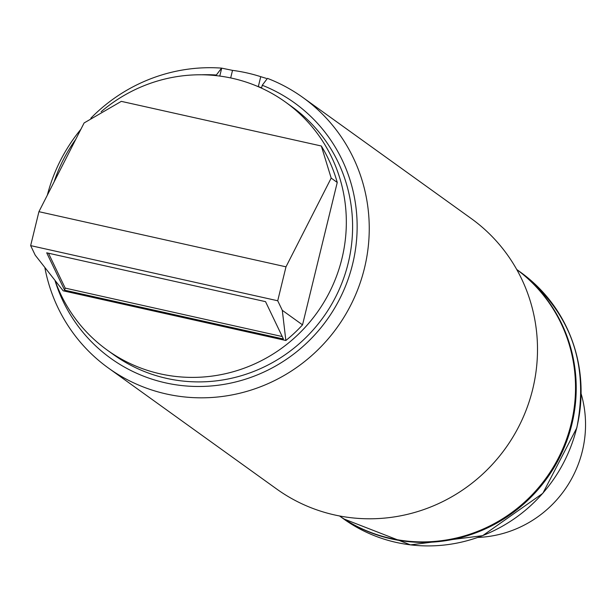 <?xml version="1.0" encoding="UTF-8"?>
<svg xmlns="http://www.w3.org/2000/svg" width="613" height="613" viewBox="0 0 613 613"><rect width="100%" height="100%" fill="white"/><g stroke="black" fill="none" stroke-linecap="round" stroke-linejoin="round"><path stroke-width="0.92" d="M101.13 111.735A152.706 148.553 125.7 0 1 232.373 78.311A152.706 148.553 125.7 0 1 285.497 102.095A152.706 148.553 125.7 0 1 332.077 286.869A152.706 148.553 125.7 0 1 160.33 373.869A152.706 148.553 125.7 0 1 107.206 350.077A152.706 148.553 125.7 0 1 55.27 281.152M54.113 181.862A152.706 148.553 125.7 0 1 75.797 139.281M337.242 182.452L302.523 324.867L282.294 310.316L277.72 300.761L285.995 266.824L331.181 178.092L337.242 182.452A149.005 144.952 125.7 0 0 321.327 146.001L331.181 178.092M285.995 266.824L38.925 211.684L30.65 245.621L35.225 255.184L63.177 290.807L285.857 340.499A149.005 144.952 -54.3 0 0 302.523 324.867M38.925 211.684L84.111 122.952L121.305 101.36L321.327 146.001M64.595 290.171L46.703 252.817L265.536 301.65L283.421 339.004L64.595 290.171L65.177 288.102L48.465 253.207M285.857 340.499L282.294 310.316M277.72 300.761L30.65 245.621M282.248 336.545L65.177 288.102M261.613 87.805A155.487 151.258 -54.3 0 0 257.023 86.165M477.887 537.432A111.06 108.041 -54.3 0 0 582.35 451.107A111.06 108.041 -54.3 0 0 581.147 393.807M520.621 272.287L516.721 269.482A151.786 147.656 125.7 0 1 571.86 424.311A151.786 147.656 125.7 0 1 339.533 515.962L343.418 518.767L410.503 544.88L482.669 535.662L542.834 493.319L576.802 427.905C589.43 363.877 570.711 312.002 520.621 272.287A151.786 147.656 125.7 0 1 576.733 427.82A151.786 147.656 125.7 0 1 343.418 518.767M90.816 118.232A166.59 162.062 125.7 0 1 221.577 68.12L232.519 70.372A166.59 162.062 125.7 0 1 246.786 72.886A166.59 162.062 125.7 0 1 260.755 76.679L266.264 78.38M108.386 368.022L276.639 488.99A166.59 162.062 -54.3 0 0 334.591 514.943A166.59 162.062 -54.3 0 0 521.954 420.035A166.59 162.062 -54.3 0 0 471.136 218.466L302.876 97.498A166.59 162.062 125.7 0 1 353.701 299.067A166.59 162.062 125.7 0 1 166.33 393.975A166.59 162.062 125.7 0 1 108.386 368.022A166.59 162.062 125.7 0 1 44.933 268.034M47.347 195.149A166.59 162.062 125.7 0 1 80.901 129.259M302.876 97.498A166.59 162.062 125.7 0 0 267.46 78.364L262.241 85.253A157.334 153.058 125.7 0 1 349.333 275.651A157.334 153.058 125.7 0 1 165.502 382.849A157.334 153.058 125.7 0 1 55.124 280.969M339.556 515.962A151.786 147.656 -54.3 0 0 390.642 538.398A151.786 147.656 -54.3 0 0 560.903 452.907A151.786 147.656 -54.3 0 0 516.744 269.513M201.539 74.786A157.334 153.058 125.7 0 1 216.351 75.008L221.577 68.12M261.529 88.149L262.241 85.253M216.351 75.008L216.197 75.644M285.497 102.095L291.757 106.601A152.706 148.553 125.7 0 1 338.345 291.374A152.706 148.553 125.7 0 1 166.59 378.374A152.706 148.553 125.7 0 1 113.474 354.582L107.206 350.077M258.326 86.609L260.755 76.679M232.519 70.372L230.672 77.943M219.776 76.073L221.691 68.204"/></g></svg>
